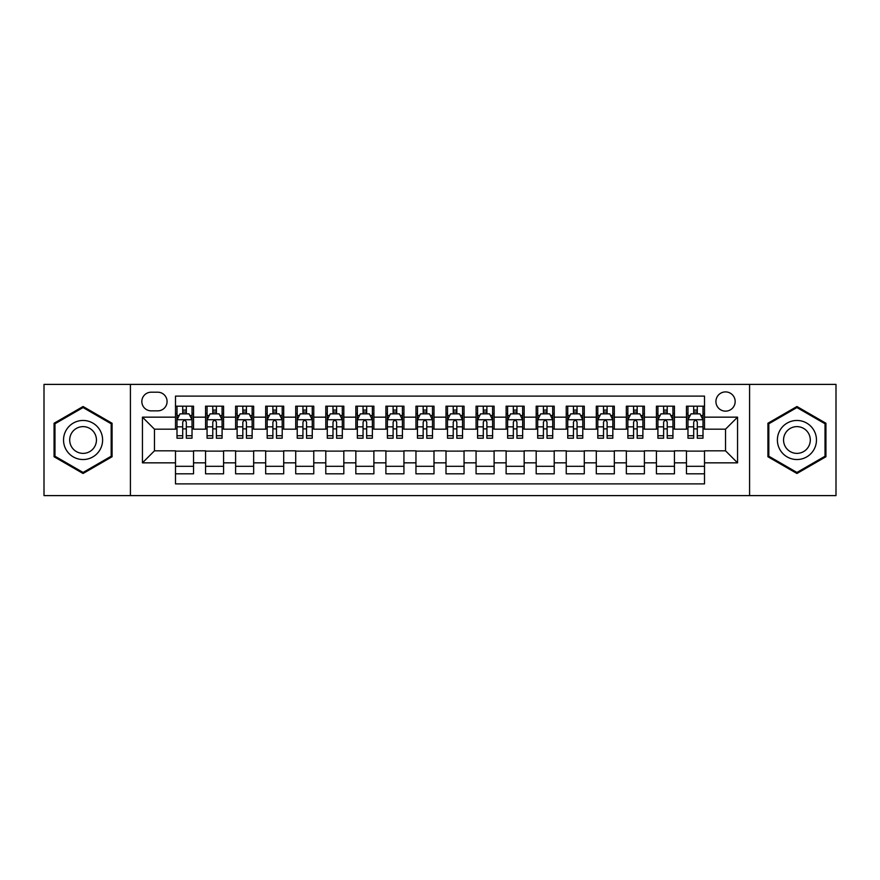 <?xml version="1.0" encoding="UTF-8"?>
<svg xmlns="http://www.w3.org/2000/svg" width="880" height="880" viewBox="0 0 880 880"><rect width="100%" height="100%" fill="white"/><g stroke="black" fill="none" stroke-linecap="round" stroke-linejoin="round"><path stroke-width="1.32" d="M725.538 391.908A9.614 9.614 0 0 0 715.924 401.522A9.614 9.614 0 0 0 725.538 411.147A9.614 9.614 0 0 0 735.163 401.522A9.614 9.614 0 0 0 725.538 391.908M749.584 495.605L836 495.605L836 384.395L749.584 384.395L749.584 495.605L130.416 495.605L130.416 384.395L44 384.395L44 495.605L130.416 495.605M704.506 406.186L686.466 406.186L686.466 417.153L674.443 417.153L674.443 429.176L686.466 429.176L686.466 417.153M674.443 417.153L674.443 406.186L656.414 406.186L656.414 417.153L644.391 417.153L644.391 429.176L656.414 429.176L656.414 417.153M644.391 417.153L644.391 406.186L626.351 406.186L626.351 417.153L614.328 417.153L614.328 429.176L626.351 429.176L626.351 417.153M614.328 417.153L614.328 406.186L596.299 406.186L596.299 417.153L584.276 417.153L584.276 429.176L596.299 429.176L596.299 417.153M584.276 417.153L584.276 406.186L566.236 406.186L566.236 417.153L554.213 417.153L554.213 429.176L566.236 429.176L566.236 417.153M554.213 417.153L554.213 406.186L536.184 406.186L536.184 417.153L524.161 417.153L524.161 429.176L536.184 429.176L536.184 417.153M524.161 417.153L524.161 406.186L506.121 406.186L506.121 417.153L494.098 417.153L494.098 429.176L506.121 429.176L506.121 417.153M494.098 417.153L494.098 406.186L476.069 406.186L476.069 417.153L464.046 417.153L464.046 429.176L476.069 429.176L476.069 417.153M464.046 417.153L464.046 406.186L446.006 406.186L446.006 417.153L433.994 417.153L433.994 429.176L446.006 429.176L446.006 417.153M433.994 417.153L433.994 406.186L415.954 406.186L415.954 417.153L403.931 417.153L403.931 429.176L415.954 429.176L415.954 417.153M403.931 417.153L403.931 406.186L385.902 406.186L385.902 417.153L373.879 417.153L373.879 429.176L385.902 429.176L385.902 417.153M373.879 417.153L373.879 406.186L355.839 406.186L355.839 417.153L343.816 417.153L343.816 429.176L355.839 429.176L355.839 417.153M343.816 417.153L343.816 406.186L325.787 406.186L325.787 417.153L313.764 417.153L313.764 429.176L325.787 429.176L325.787 417.153M313.764 417.153L313.764 406.186L295.724 406.186L295.724 417.153L283.701 417.153L283.701 429.176L295.724 429.176L295.724 417.153M283.701 417.153L283.701 406.186L265.672 406.186L265.672 417.153L253.649 417.153L253.649 429.176L265.672 429.176L265.672 417.153M253.649 417.153L253.649 406.186L235.609 406.186L235.609 417.153L223.586 417.153L223.586 429.176L235.609 429.176L235.609 417.153M223.586 417.153L223.586 406.186L205.557 406.186L205.557 429.176L193.534 429.176L193.534 406.186L175.494 406.186M175.494 473.814L193.534 473.814L193.534 450.824L205.557 450.824L205.557 473.814L223.586 473.814L223.586 450.824L235.609 450.824L235.609 462.847L223.586 462.847M235.609 462.847L235.609 473.814L253.649 473.814L253.649 450.824L265.672 450.824L265.672 462.847L253.649 462.847M265.672 462.847L265.672 473.814L283.701 473.814L283.701 450.824L295.724 450.824L295.724 462.847L283.701 462.847M295.724 462.847L295.724 473.814L313.764 473.814L313.764 450.824L325.787 450.824L325.787 462.847L313.764 462.847M325.787 462.847L325.787 473.814L343.816 473.814L343.816 450.824L355.839 450.824L355.839 462.847L343.816 462.847M355.839 462.847L355.839 473.814L373.879 473.814L373.879 450.824L385.902 450.824L385.902 462.847L373.879 462.847M385.902 462.847L385.902 473.814L403.931 473.814L403.931 450.824L415.954 450.824L415.954 462.847L403.931 462.847M415.954 462.847L415.954 473.814L433.994 473.814L433.994 450.824L446.006 450.824L446.006 462.847L433.994 462.847M446.006 462.847L446.006 473.814L464.046 473.814L464.046 450.824L476.069 450.824L476.069 462.847L464.046 462.847M476.069 462.847L476.069 473.814L494.098 473.814L494.098 450.824L506.121 450.824L506.121 462.847L494.098 462.847M506.121 462.847L506.121 473.814L524.161 473.814L524.161 450.824L536.184 450.824L536.184 462.847L524.161 462.847M536.184 462.847L536.184 473.814L554.213 473.814L554.213 450.824L566.236 450.824L566.236 462.847L554.213 462.847M566.236 462.847L566.236 473.814L584.276 473.814L584.276 450.824L596.299 450.824L596.299 462.847L584.276 462.847M596.299 462.847L596.299 473.814L614.328 473.814L614.328 450.824L626.351 450.824L626.351 462.847L614.328 462.847M626.351 462.847L626.351 473.814L644.391 473.814L644.391 450.824L656.414 450.824L656.414 462.847L644.391 462.847M656.414 462.847L656.414 473.814L674.443 473.814L674.443 450.824L686.466 450.824L686.466 462.847L674.443 462.847M151.151 410.85L157.762 410.85A9.317 9.317 0 0 0 167.079 401.522A9.317 9.317 0 0 0 157.762 392.205L151.151 392.205A9.317 9.317 0 0 0 141.834 401.522A9.317 9.317 0 0 0 151.151 410.85M749.584 384.395L130.416 384.395M704.506 417.153L704.506 396.121L175.494 396.121L175.494 429.176L154.462 429.176L154.462 450.824L175.494 450.824L175.494 483.879L704.506 483.879L704.506 450.824L725.538 450.824L725.538 429.176L704.506 429.176L704.506 417.153L737.561 417.153L737.561 462.847L704.506 462.847M175.494 462.847L142.439 462.847L142.439 417.153L175.494 417.153M686.466 462.847L686.466 473.814L704.506 473.814M175.494 413.699L177.001 413.699M182.71 413.699L186.318 413.699M192.027 413.699L193.534 413.699M175.494 428.879L177.001 428.879M182.71 428.879L186.318 428.879M192.027 428.879L193.534 428.879M175.494 451.121L193.534 451.121M175.494 466.301L193.534 466.301M205.557 428.879L207.064 428.879M212.773 428.879L216.381 428.879M222.09 428.879L223.586 428.879M205.557 413.699L207.064 413.699M212.773 413.699L216.381 413.699M222.09 413.699L223.586 413.699M205.557 451.121L223.586 451.121M205.557 466.301L223.586 466.301M235.609 451.121L253.649 451.121M235.609 466.301L253.649 466.301M235.609 413.699L237.116 413.699M242.825 413.699L246.433 413.699M252.142 413.699L253.649 413.699M235.609 428.879L237.116 428.879M242.825 428.879L246.433 428.879M252.142 428.879L253.649 428.879M265.672 451.121L283.701 451.121M265.672 466.301L283.701 466.301M265.672 413.699L267.168 413.699M272.888 413.699L276.485 413.699M282.205 413.699L283.701 413.699M265.672 428.879L267.168 428.879M272.888 428.879L276.485 428.879M282.205 428.879L283.701 428.879M295.724 451.121L313.764 451.121M295.724 466.301L313.764 466.301M295.724 413.699L297.231 413.699M302.94 413.699L306.548 413.699M312.257 413.699L313.764 413.699M295.724 428.879L297.231 428.879M302.94 428.879L306.548 428.879M312.257 428.879L313.764 428.879M325.787 451.121L343.816 451.121M325.787 466.301L343.816 466.301M325.787 413.699L327.283 413.699M332.992 413.699L336.6 413.699M342.32 413.699L343.816 413.699M325.787 428.879L327.283 428.879M332.992 428.879L336.6 428.879M342.32 428.879L343.816 428.879M355.839 451.121L373.879 451.121M355.839 466.301L373.879 466.301M355.839 413.699L357.346 413.699M363.055 413.699L366.663 413.699M372.372 413.699L373.879 413.699M355.839 428.879L357.346 428.879M363.055 428.879L366.663 428.879M372.372 428.879L373.879 428.879M385.902 451.121L403.931 451.121M385.902 466.301L403.931 466.301M385.902 413.699L387.398 413.699M393.107 413.699L396.715 413.699M402.424 413.699L403.931 413.699M385.902 428.879L387.398 428.879M393.107 428.879L396.715 428.879M402.424 428.879L403.931 428.879M415.954 451.121L433.994 451.121M415.954 466.301L433.994 466.301M415.954 413.699L417.461 413.699M423.17 413.699L426.778 413.699M432.487 413.699L433.994 413.699M415.954 428.879L417.461 428.879M423.17 428.879L426.778 428.879M432.487 428.879L433.994 428.879M446.006 451.121L464.046 451.121M446.006 466.301L464.046 466.301M446.006 413.699L447.513 413.699M453.222 413.699L456.83 413.699M462.539 413.699L464.046 413.699M446.006 428.879L447.513 428.879M453.222 428.879L456.83 428.879M462.539 428.879L464.046 428.879M476.069 451.121L494.098 451.121M476.069 466.301L494.098 466.301M476.069 413.699L477.576 413.699M483.285 413.699L486.893 413.699M492.602 413.699L494.098 413.699M476.069 428.879L477.576 428.879M483.285 428.879L486.893 428.879M492.602 428.879L494.098 428.879M506.121 451.121L524.161 451.121M506.121 466.301L524.161 466.301M506.121 413.699L507.628 413.699M513.337 413.699L516.945 413.699M522.654 413.699L524.161 413.699M506.121 428.879L507.628 428.879M513.337 428.879L516.945 428.879M522.654 428.879L524.161 428.879M536.184 451.121L554.213 451.121M536.184 466.301L554.213 466.301M536.184 413.699L537.68 413.699M543.4 413.699L547.008 413.699M552.717 413.699L554.213 413.699M536.184 428.879L537.68 428.879M543.4 428.879L547.008 428.879M552.717 428.879L554.213 428.879M566.236 451.121L584.276 451.121M566.236 466.301L584.276 466.301M566.236 413.699L567.743 413.699M573.452 413.699L577.06 413.699M582.769 413.699L584.276 413.699M566.236 428.879L567.743 428.879M573.452 428.879L577.06 428.879M582.769 428.879L584.276 428.879M596.299 451.121L614.328 451.121M596.299 466.301L614.328 466.301M596.299 413.699L597.795 413.699M603.515 413.699L607.112 413.699M612.832 413.699L614.328 413.699M596.299 428.879L597.795 428.879M603.515 428.879L607.112 428.879M612.832 428.879L614.328 428.879M626.351 451.121L644.391 451.121M626.351 466.301L644.391 466.301M626.351 413.699L627.858 413.699M633.567 413.699L637.175 413.699M642.884 413.699L644.391 413.699M626.351 428.879L627.858 428.879M633.567 428.879L637.175 428.879M642.884 428.879L644.391 428.879M656.414 451.121L674.443 451.121M656.414 466.301L674.443 466.301M656.414 413.699L657.91 413.699M663.619 413.699L667.227 413.699M672.936 413.699L674.443 413.699M656.414 428.879L657.91 428.879M663.619 428.879L667.227 428.879M672.936 428.879L674.443 428.879M686.466 451.121L704.506 451.121M686.466 466.301L704.506 466.301M686.466 413.699L687.973 413.699M693.682 413.699L697.29 413.699M702.999 413.699L704.506 413.699M686.466 428.879L687.973 428.879M693.682 428.879L697.29 428.879M702.999 428.879L704.506 428.879M154.462 429.176L142.439 417.153M154.462 450.824L142.439 462.847M737.561 417.153L725.538 429.176M737.561 462.847L725.538 450.824M83.072 473.495L112.079 456.742L112.079 423.258L83.072 406.505L54.065 423.258L54.065 456.742L83.072 473.495M825.935 423.258L796.928 406.505L767.921 423.258L767.921 456.742L796.928 473.495L825.935 456.742L825.935 423.258M186.318 410.091L182.71 410.091M192.027 435.743L186.318 435.743L186.318 438.196L192.027 438.196L192.027 419.859L189.024 413.853L180.004 413.853L177.001 419.859L177.001 438.196L182.71 438.196L182.71 435.743L177.001 435.743M177.001 419.859L177.001 406.186M192.027 419.859L192.027 406.186M182.71 413.853L182.71 406.186M186.318 406.186L186.318 413.853M186.318 435.743L186.318 422.114C185.119 419.804 183.92 419.804 182.71 422.114L182.71 435.743M83.072 420.464A19.536 19.536 0 0 0 63.536 440A19.536 19.536 0 0 0 83.072 459.536A19.536 19.536 0 0 0 102.608 440A19.536 19.536 0 0 0 83.072 420.464M83.072 426.624A13.376 13.376 0 0 0 69.696 440A13.376 13.376 0 0 0 83.072 453.376A13.376 13.376 0 0 0 96.448 440A13.376 13.376 0 0 0 83.072 426.624M111.177 456.225L83.072 472.45L54.967 456.225L54.967 423.775L83.072 407.55L111.177 423.775L111.177 456.225M780.01 430.232A19.536 19.536 0 0 0 787.16 456.918A19.536 19.536 0 0 0 813.846 449.768A19.536 19.536 0 0 0 806.696 423.082A19.536 19.536 0 0 0 780.01 430.232M785.345 433.312A13.376 13.376 0 0 0 790.24 451.583A13.376 13.376 0 0 0 808.511 446.688A13.376 13.376 0 0 0 803.616 428.417A13.376 13.376 0 0 0 785.345 433.312M825.033 423.775L825.033 456.225L796.928 472.45L768.823 456.225L768.823 423.775L796.928 407.55L825.033 423.775M216.381 410.091L212.773 410.091M222.09 435.743L216.381 435.743L216.381 438.196L222.09 438.196L222.09 419.859L219.087 413.853L210.067 413.853L207.064 419.859L207.064 438.196L212.773 438.196L212.773 435.743L207.064 435.743M207.064 419.859L207.064 406.186M222.09 419.859L222.09 406.186M212.773 413.853L212.773 406.186M216.381 406.186L216.381 413.853M216.381 435.743L216.381 422.114C215.171 419.804 213.972 419.804 212.773 422.114L212.773 435.743M246.433 410.091L242.825 410.091M252.142 435.743L246.433 435.743L246.433 438.196L252.142 438.196L252.142 419.859L249.139 413.853L240.119 413.853L237.116 419.859L237.116 438.196L242.825 438.196L242.825 435.743L237.116 435.743M237.116 419.859L237.116 406.186M252.142 419.859L252.142 406.186M242.825 413.853L242.825 406.186M246.433 406.186L246.433 413.853M246.433 435.743L246.433 422.114C245.234 419.804 244.035 419.804 242.825 422.114L242.825 435.743M276.485 410.091L272.888 410.091M282.205 435.743L276.485 435.743L276.485 438.196L282.205 438.196L282.205 419.859L279.191 413.853L270.182 413.853L267.168 419.859L267.168 438.196L272.888 438.196L272.888 435.743L267.168 435.743M267.168 419.859L267.168 406.186M282.205 419.859L282.205 406.186M272.888 413.853L272.888 406.186M276.485 406.186L276.485 413.853M276.485 435.743L276.485 422.114C275.286 419.804 274.087 419.804 272.888 422.114L272.888 435.743M306.548 410.091L302.94 410.091M312.257 435.743L306.548 435.743L306.548 438.196L312.257 438.196L312.257 419.859L309.254 413.853L300.234 413.853L297.231 419.859L297.231 438.196L302.94 438.196L302.94 435.743L297.231 435.743M297.231 419.859L297.231 406.186M312.257 419.859L312.257 406.186M302.94 413.853L302.94 406.186M306.548 406.186L306.548 413.853M306.548 435.743L306.548 422.114C305.349 419.804 304.139 419.804 302.94 422.114L302.94 435.743M336.6 410.091L332.992 410.091M342.32 435.743L336.6 435.743L336.6 438.196L342.32 438.196L342.32 419.859L339.306 413.853L330.297 413.853L327.283 419.859L327.283 438.196L332.992 438.196L332.992 435.743L327.283 435.743M327.283 419.859L327.283 406.186M342.32 419.859L342.32 406.186M332.992 413.853L332.992 406.186M336.6 406.186L336.6 413.853M336.6 435.743L336.6 422.114C335.401 419.804 334.202 419.804 332.992 422.114L332.992 435.743M366.663 410.091L363.055 410.091M372.372 435.743L366.663 435.743L366.663 438.196L372.372 438.196L372.372 419.859L369.369 413.853L360.349 413.853L357.346 419.859L357.346 438.196L363.055 438.196L363.055 435.743L357.346 435.743M357.346 419.859L357.346 406.186M372.372 419.859L372.372 406.186M363.055 413.853L363.055 406.186M366.663 406.186L366.663 413.853M366.663 435.743L366.663 422.114C365.464 419.804 364.254 419.804 363.055 422.114L363.055 435.743M396.715 410.091L393.107 410.091M402.424 435.743L396.715 435.743L396.715 438.196L402.424 438.196L402.424 419.859L399.421 413.853L390.401 413.853L387.398 419.859L387.398 438.196L393.107 438.196L393.107 435.743L387.398 435.743M387.398 419.859L387.398 406.186M402.424 419.859L402.424 406.186M393.107 413.853L393.107 406.186M396.715 406.186L396.715 413.853M396.715 435.743L396.715 422.114C395.516 419.804 394.317 419.804 393.107 422.114L393.107 435.743M426.778 410.091L423.17 410.091M432.487 435.743L426.778 435.743L426.778 438.196L432.487 438.196L432.487 419.859L429.484 413.853L420.464 413.853L417.461 419.859L417.461 438.196L423.17 438.196L423.17 435.743L417.461 435.743M417.461 419.859L417.461 406.186M432.487 419.859L432.487 406.186M423.17 413.853L423.17 406.186M426.778 406.186L426.778 413.853M426.778 435.743L426.778 422.114C425.579 419.804 424.369 419.804 423.17 422.114L423.17 435.743M456.83 410.091L453.222 410.091M462.539 435.743L456.83 435.743L456.83 438.196L462.539 438.196L462.539 419.859L459.536 413.853L450.516 413.853L447.513 419.859L447.513 438.196L453.222 438.196L453.222 435.743L447.513 435.743M447.513 419.859L447.513 406.186M462.539 419.859L462.539 406.186M453.222 413.853L453.222 406.186M456.83 406.186L456.83 413.853M456.83 435.743L456.83 422.114C455.631 419.804 454.432 419.804 453.222 422.114L453.222 435.743M486.893 410.091L483.285 410.091M492.602 435.743L486.893 435.743L486.893 438.196L492.602 438.196L492.602 419.859L489.599 413.853L480.579 413.853L477.576 419.859L477.576 438.196L483.285 438.196L483.285 435.743L477.576 435.743M477.576 419.859L477.576 406.186M492.602 419.859L492.602 406.186M483.285 413.853L483.285 406.186M486.893 406.186L486.893 413.853M486.893 435.743L486.893 422.114C485.683 419.804 484.484 419.804 483.285 422.114L483.285 435.743M516.945 410.091L513.337 410.091M522.654 435.743L516.945 435.743L516.945 438.196L522.654 438.196L522.654 419.859L519.651 413.853L510.631 413.853L507.628 419.859L507.628 438.196L513.337 438.196L513.337 435.743L507.628 435.743M507.628 419.859L507.628 406.186M522.654 419.859L522.654 406.186M513.337 413.853L513.337 406.186M516.945 406.186L516.945 413.853M516.945 435.743L516.945 422.114C515.746 419.804 514.547 419.804 513.337 422.114L513.337 435.743M547.008 410.091L543.4 410.091M552.717 435.743L547.008 435.743L547.008 438.196L552.717 438.196L552.717 419.859L549.703 413.853L540.694 413.853L537.68 419.859L537.68 438.196L543.4 438.196L543.4 435.743L537.68 435.743M537.68 419.859L537.68 406.186M552.717 419.859L552.717 406.186M543.4 413.853L543.4 406.186M547.008 406.186L547.008 413.853M547.008 435.743L547.008 422.114C545.798 419.804 544.599 419.804 543.4 422.114L543.4 435.743M577.06 410.091L573.452 410.091M582.769 435.743L577.06 435.743L577.06 438.196L582.769 438.196L582.769 419.859L579.766 413.853L570.746 413.853L567.743 419.859L567.743 438.196L573.452 438.196L573.452 435.743L567.743 435.743M567.743 419.859L567.743 406.186M582.769 419.859L582.769 406.186M573.452 413.853L573.452 406.186M577.06 406.186L577.06 413.853M577.06 435.743L577.06 422.114C575.861 419.804 574.662 419.804 573.452 422.114L573.452 435.743M607.112 410.091L603.515 410.091M612.832 435.743L607.112 435.743L607.112 438.196L612.832 438.196L612.832 419.859L609.818 413.853L600.809 413.853L597.795 419.859L597.795 438.196L603.515 438.196L603.515 435.743L597.795 435.743M597.795 419.859L597.795 406.186M612.832 419.859L612.832 406.186M603.515 413.853L603.515 406.186M607.112 406.186L607.112 413.853M607.112 435.743L607.112 422.114C605.913 419.804 604.714 419.804 603.515 422.114L603.515 435.743M637.175 410.091L633.567 410.091M642.884 435.743L637.175 435.743L637.175 438.196L642.884 438.196L642.884 419.859L639.881 413.853L630.861 413.853L627.858 419.859L627.858 438.196L633.567 438.196L633.567 435.743L627.858 435.743M627.858 419.859L627.858 406.186M642.884 419.859L642.884 406.186M633.567 413.853L633.567 406.186M637.175 406.186L637.175 413.853M637.175 435.743L637.175 422.114C635.976 419.804 634.766 419.804 633.567 422.114L633.567 435.743M667.227 410.091L663.619 410.091M672.936 435.743L667.227 435.743L667.227 438.196L672.936 438.196L672.936 419.859L669.933 413.853L660.913 413.853L657.91 419.859L657.91 438.196L663.619 438.196L663.619 435.743L657.91 435.743M657.91 419.859L657.91 406.186M672.936 419.859L672.936 406.186M663.619 413.853L663.619 406.186M667.227 406.186L667.227 413.853M667.227 435.743L667.227 422.114C666.028 419.804 664.829 419.804 663.619 422.114L663.619 435.743M697.29 410.091L693.682 410.091M702.999 435.743L697.29 435.743L697.29 438.196L702.999 438.196L702.999 419.859L699.996 413.853L690.976 413.853L687.973 419.859L687.973 438.196L693.682 438.196L693.682 435.743L687.973 435.743M687.973 419.859L687.973 406.186M702.999 419.859L702.999 406.186M693.682 413.853L693.682 406.186M697.29 406.186L697.29 413.853M697.29 435.743L697.29 422.114C696.091 419.804 694.881 419.804 693.682 422.114L693.682 435.743M205.557 462.847L193.534 462.847M205.557 417.153L193.534 417.153M191.95 419.716L177.078 419.716M177.001 415.503L179.179 415.503M189.849 415.503L192.027 415.503M182.71 426.833L177.001 426.833M192.027 426.833L186.318 426.833M186.318 412.005L182.71 412.005M222.013 419.716L207.13 419.716M207.064 415.503L209.242 415.503M219.912 415.503L222.09 415.503M212.773 426.833L207.064 426.833M222.09 426.833L216.381 426.833M216.381 412.005L212.773 412.005M252.065 419.716L237.193 419.716M237.116 415.503L239.294 415.503M249.964 415.503L252.142 415.503M242.825 426.833L237.116 426.833M252.142 426.833L246.433 426.833M246.433 412.005L242.825 412.005M282.128 419.716L267.245 419.716M267.168 415.503L269.346 415.503M280.027 415.503L282.205 415.503M272.888 426.833L267.168 426.833M282.205 426.833L276.485 426.833M276.485 412.005L272.888 412.005M312.18 419.716L297.308 419.716M297.231 415.503L299.409 415.503M310.079 415.503L312.257 415.503M302.94 426.833L297.231 426.833M312.257 426.833L306.548 426.833M306.548 412.005L302.94 412.005M342.243 419.716L327.36 419.716M327.283 415.503L329.461 415.503M340.131 415.503L342.32 415.503M332.992 426.833L327.283 426.833M342.32 426.833L336.6 426.833M336.6 412.005L332.992 412.005M372.295 419.716L357.423 419.716M357.346 415.503L359.524 415.503M370.194 415.503L372.372 415.503M363.055 426.833L357.346 426.833M372.372 426.833L366.663 426.833M366.663 412.005L363.055 412.005M402.358 419.716L387.475 419.716M387.398 415.503L389.576 415.503M400.246 415.503L402.424 415.503M393.107 426.833L387.398 426.833M402.424 426.833L396.715 426.833M396.715 412.005L393.107 412.005M432.41 419.716L417.527 419.716M417.461 415.503L419.639 415.503M430.309 415.503L432.487 415.503M423.17 426.833L417.461 426.833M432.487 426.833L426.778 426.833M426.778 412.005L423.17 412.005M462.473 419.716L447.59 419.716M447.513 415.503L449.691 415.503M460.361 415.503L462.539 415.503M453.222 426.833L447.513 426.833M462.539 426.833L456.83 426.833M456.83 412.005L453.222 412.005M492.525 419.716L477.642 419.716M477.576 415.503L479.754 415.503M490.424 415.503L492.602 415.503M483.285 426.833L477.576 426.833M492.602 426.833L486.893 426.833M486.893 412.005L483.285 412.005M522.577 419.716L507.705 419.716M507.628 415.503L509.806 415.503M520.476 415.503L522.654 415.503M513.337 426.833L507.628 426.833M522.654 426.833L516.945 426.833M516.945 412.005L513.337 412.005M552.64 419.716L537.757 419.716M537.68 415.503L539.869 415.503M550.539 415.503L552.717 415.503M543.4 426.833L537.68 426.833M552.717 426.833L547.008 426.833M547.008 412.005L543.4 412.005M582.692 419.716L567.82 419.716M567.743 415.503L569.921 415.503M580.591 415.503L582.769 415.503M573.452 426.833L567.743 426.833M582.769 426.833L577.06 426.833M577.06 412.005L573.452 412.005M612.755 419.716L597.872 419.716M597.795 415.503L599.973 415.503M610.654 415.503L612.832 415.503M603.515 426.833L597.795 426.833M612.832 426.833L607.112 426.833M607.112 412.005L603.515 412.005M642.807 419.716L627.935 419.716M627.858 415.503L630.036 415.503M640.706 415.503L642.884 415.503M633.567 426.833L627.858 426.833M642.884 426.833L637.175 426.833M637.175 412.005L633.567 412.005M672.87 419.716L657.987 419.716M657.91 415.503L660.088 415.503M670.758 415.503L672.936 415.503M663.619 426.833L657.91 426.833M672.936 426.833L667.227 426.833M667.227 412.005L663.619 412.005M702.922 419.716L688.05 419.716M687.973 415.503L690.151 415.503M700.821 415.503L702.999 415.503M693.682 426.833L687.973 426.833M702.999 426.833L697.29 426.833M697.29 412.005L693.682 412.005"/></g></svg>
